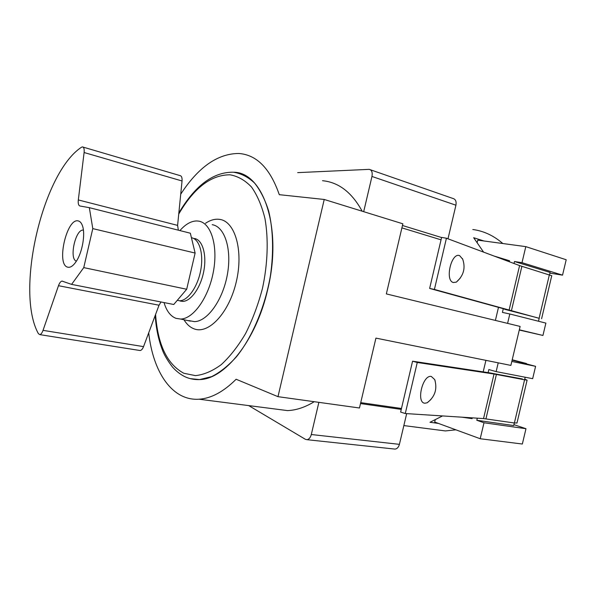 <?xml version="1.0" encoding="UTF-8"?>
<svg xmlns="http://www.w3.org/2000/svg" width="596" height="596" viewBox="0 0 596 596"><rect width="100%" height="100%" fill="white"/><g stroke="black" fill="none" stroke-linecap="round" stroke-linejoin="round"><path stroke-width="0.89" d="M164.027 302.574C166.522 310.978 170.53 316.245 176.043 318.361L180.648 319.054C193.432 318.912 208.794 297.292 213.428 271.463C218.203 245.649 211.021 222.882 198.677 221.123L196.769 220.952C191.085 221.019 185.468 224.23 179.932 230.577M498.219 362.837L496.14 371.613L488.847 369.557L488.124 372.619M483.997 422.765L480.205 438.738L522.342 444.027L525.985 428.71L483.997 422.765L476.815 420.277L477.314 418.176M480.205 438.738L434.7 422.05L435.177 420.024M514.013 263.499L514.482 261.525L521.999 262.68L525.806 246.632L477.761 240.143L477.277 242.177M507.591 323.382L509.818 313.988L502.413 312.401L503.24 308.914M525.985 428.71L513.916 424.643M525.806 246.632L566.2 259.752L562.535 275.143L549.952 273.132M476.815 420.277L513.7 425.551L514.311 422.974M524.718 379.212L527.102 380.129L524.584 379.794L525.195 377.231M512.128 360.111L535.595 366.331L532.66 378.676L496.14 371.613M509.818 313.988L545.884 323.106L542.941 335.459L519.272 330.035M514.482 261.525L550.115 272.439L549.564 274.749M539.268 318.033L538.508 321.244M511.815 361.429L535.595 366.331M519.332 329.804L542.941 335.459M521.999 262.68L562.535 275.143M180.081 301.017L182.734 301.39C190.973 301.33 200.755 287.577 203.795 271.165C206.931 254.76 202.558 239.92 194.631 238.512M182.734 301.39L179.642 300.771C187.859 300.704 197.634 286.914 200.688 270.457C203.832 254.015 199.489 239.152 191.584 237.744C199.489 239.152 203.832 254.015 200.688 270.457C197.634 286.914 187.859 300.704 179.642 300.771L177.317 300.302M148.709 332.821C153.023 372.031 172.088 401.063 199.071 399.208C211.163 398.419 223.515 391.773 236.128 379.257L277.982 396.668L324.224 199.466L279.286 194.676C270.174 168.437 256.645 154.699 238.691 153.477C217.615 153.619 198.289 167.185 180.73 194.177M155.191 315.507C156.04 328.046 158.335 339.236 162.075 349.07C163.736 354.091 167.193 360.073 172.453 367.017C176.282 371.308 180.521 374.579 185.177 376.828C189.677 378.87 194.46 379.786 199.541 379.585L190.295 378.639L199.541 379.585C224.752 379.376 256.22 340.443 267.671 289.649C282.839 227.881 263.007 171.41 233.021 172.237M461.96 417.185L472.092 418.645L472.278 417.848M483.185 371.874L485.919 360.349M324.224 199.466L402.859 223.805L386.342 293.91L520.129 326.429L510.876 365.4L375.927 338.111L359.462 407.992L277.982 396.668M495.395 320.417L498.435 307.581M509.312 261.741L509.543 260.765L494.024 256.027M483.915 240.97L473.664 237.722L483.602 252.13M442.545 415.933L429.992 422.281L438.425 423.421M401.466 408.483L360.722 402.628M441.047 239.83L401.905 227.873M455.91 429.828L445.368 430.93L430.111 428.964M472.814 229.512C483.728 230.972 493.726 235.644 502.823 243.526M402.464 225.489L441.584 237.536M322.533 180.707C338.67 182.249 351.878 192.419 362.167 211.215M314.226 401.704C305.152 407.277 296.257 410.242 287.54 410.599L273.266 408.767M360.498 403.574L401.257 409.4M447.983 238.81L455.925 205.203C456.543 201.418 455.553 199.168 452.945 198.468L370.414 169.763M248.718 405.6L305.361 439.289L306.94 439.684C308.989 439.379 310.441 437.658 311.306 434.521L399.409 444.348C398.597 447.253 397.13 448.833 395.021 449.101L394.105 449.004M399.409 444.348L406.673 413.624M363.687 211.684L371.964 176.453C372.656 172.371 371.748 170.002 369.229 169.353L297.665 172.631M311.306 434.521L318.867 402.352M512.21 359.775L526.492 363.515L526.395 363.895M512.173 359.924L523.437 363.113M526.492 363.515L523.489 362.889M522.387 378.967L489.688 372.858L412.566 361.198L400.631 412.067L405.28 413.535L483.535 418.578L514.385 422.989L516.993 422.951M514.385 422.989L524.584 379.794L494.032 374.012L417.26 362.48L412.566 361.198M417.26 362.48L405.28 413.535M430.893 399.543L427.205 402.762L424.993 403.201C415.859 403.157 422.571 374.571 431.28 376.434L434.722 379.592L435.214 381.149M539.201 318.331L434.41 289.44L446.426 238.229L519.593 265.585L551.747 275.747M446.426 238.229L441.614 237.409L429.642 288.427L509.058 310.263L519.593 265.585M462.772 259.275L459.658 255.662C451.358 251.981 444.623 280.649 453.347 282.504L456.335 282.132L460.172 278.228M536.862 317.631L504.656 309.309M434.41 289.44L429.642 288.427M83.753 267.619L71.594 284.381L62.029 281.089C60.71 281.334 59.533 282.869 58.49 285.7L43.031 330.355C42.07 332.97 40.997 334.393 39.805 334.624L38.382 333.633C15.004 291.779 42.368 172.862 81.421 147.279L82.412 146.899C83.872 147.1 84.438 148.978 84.111 152.524L78.314 199.936C77.972 203.474 78.508 205.493 79.916 205.985L89.34 207.669L190.347 233.215L195.123 253.054L186.69 289.254L83.753 267.619L92.782 228.611L89.34 207.669M67.579 267.142C56.017 264.445 66.849 217.533 78.262 220.93C80.117 221.354 81.54 223.038 82.531 225.988C85.481 234.273 82.323 252.339 76.318 261.286C73.226 265.935 70.313 267.887 67.579 267.142M160.98 301.978L159.035 305.219L143.547 346.626C142.578 349.047 141.423 350.351 140.082 350.53L139.427 350.426M71.594 284.381L173.756 304.489L186.69 289.254M92.782 228.611L195.123 253.054M83.097 147.1L179.895 175.559C181.542 175.827 182.264 177.638 182.048 180.975L177.601 225.385L178.346 230.183M76.437 261.115C68.994 259.402 75.193 229.81 82.926 230.101L83.403 230.116M155.586 314.45C157.761 344.704 167.171 364.312 183.821 373.26L195.451 375.629C203.825 374.75 212.414 371.092 221.213 364.67C229.922 356.669 238.042 346.298 245.582 333.559C252.54 319.709 258.165 304.66 262.464 288.412C267.76 263.745 268.587 239.212 264.982 218.65C261.83 205.814 257.33 195.272 251.497 187.017C245.06 180.275 237.923 176.207 230.078 174.814C211.148 174.755 194.035 187.837 178.733 214.068M184.037 319.858C186.786 324.388 190.161 327.398 194.169 328.88C208.66 334.602 229.162 312.788 236.307 281.707C243.667 250.685 235.092 221.325 219.686 219.388C215.081 218.717 210.366 220.013 205.545 223.269M199.541 379.585L211.699 376.605C220.095 372.351 228.35 365.728 236.463 356.758C252.339 337.023 265.056 306.985 270.457 275.508C273.817 251.952 273.132 229.497 268.677 211.073C265.078 199.638 260.363 190.28 254.529 183.024C248.204 177.101 241.291 173.518 233.781 172.281M188.917 320.603L194.415 321.631C207.363 321.542 222.792 300.198 227.352 274.644C232.06 249.098 224.677 226.495 212.176 224.685M371.964 176.453L455.925 205.203M489.688 372.858L494.032 374.012L483.535 418.578M496.408 374.422L485.934 418.846M511.383 310.881L521.88 266.345M539.171 318.003L549.393 274.696M43.031 330.355L143.547 346.626M58.49 285.7L159.035 305.219M78.314 199.936L177.601 225.385M84.111 152.524L182.048 180.975M232.574 172.207C212.832 172.266 194.922 185.863 178.845 212.995M190.429 321.132L180.648 319.054M199.071 399.208L287.54 410.599M403.85 425.581L445.368 430.93M306.94 439.684L395.021 449.101M527.102 380.129L516.963 423.078M427.205 402.762C434.991 396.742 437.494 389.017 434.722 379.592M551.769 275.65L541.608 318.704M456.335 282.132C463.748 275.613 465.804 267.79 462.518 258.664M39.805 334.624L140.082 350.53M62.029 281.089L62.766 281.238M82.926 230.101L83.41 230.22"/></g></svg>
